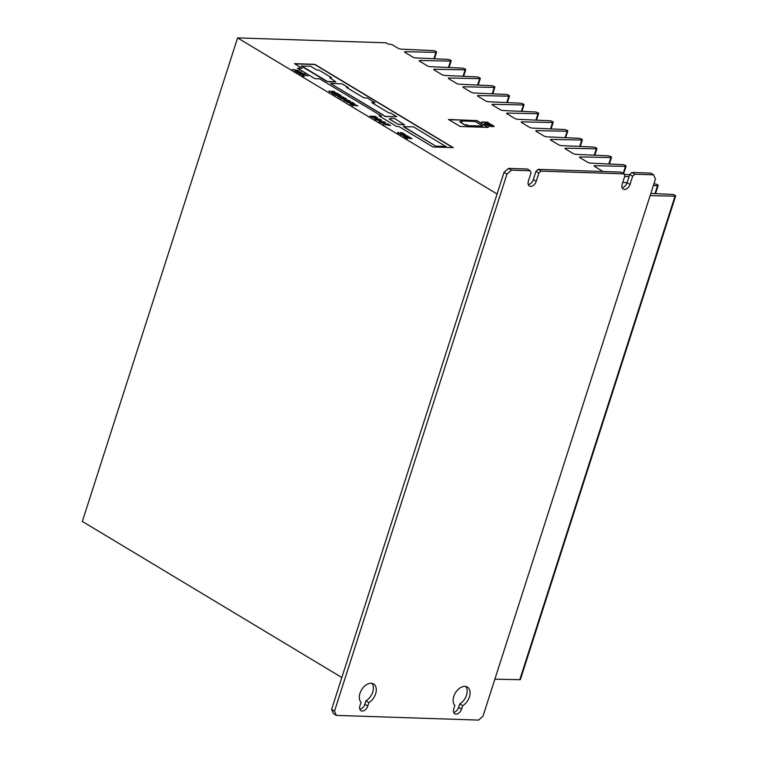 <?xml version="1.0" encoding="UTF-8"?>
<svg xmlns="http://www.w3.org/2000/svg" width="758" height="758" viewBox="0 0 758 758"><rect width="100%" height="100%" fill="white"/><g stroke="black" fill="none" stroke-linecap="round" stroke-linejoin="round"><path stroke-width="1.14" d="M623.929 173.857L541.079 171.118L538.161 169.366L621.02 172.104L623.929 173.857L624.829 175.97L622.195 184.203A5.59 3.629 -59 0 0 623.218 189.121A5.59 3.629 -59 0 0 630.012 184.459L627.093 182.706L629.737 174.473L632.646 176.226L634.872 174.226L631.954 172.464L629.737 174.473M622.091 187.69A5.59 3.629 121 0 0 627.093 182.706M631.954 172.464L650.715 173.089L653.633 174.842L655.443 179.059L483.017 716.092L478.573 720.1L336.315 715.391L334.505 711.175L331.587 709.422L333.397 713.638L336.315 715.391M331.587 709.422L504.013 172.398L506.931 174.151L511.375 170.133L508.457 168.38L504.013 172.398M508.457 168.38L527.217 169.006L530.136 170.758L531.036 172.862L528.392 181.096A5.59 3.629 -59 0 0 529.416 186.023A5.59 3.629 -59 0 0 536.209 181.352L533.3 179.599L535.934 171.374L538.853 173.127L541.079 171.118M528.298 184.582A5.59 3.629 121 0 0 533.3 179.599M538.161 169.366L535.934 171.374M453.635 712.368A5.59 3.629 121 0 0 458.637 707.385L459.736 703.955A11.19 7.267 121 0 0 465.753 686.473M359.842 709.261A5.59 3.629 121 0 0 364.835 704.286L365.943 700.847A11.19 7.267 121 0 0 371.96 683.365M632.646 176.226L630.012 184.459M538.853 173.127L536.209 181.352M530.136 170.758L511.375 170.133M653.633 174.842L634.872 174.226M506.931 174.151L334.505 711.175M368.862 702.6L367.753 706.039A5.59 3.629 -59 0 1 360.96 710.701A5.59 3.629 -59 0 1 359.936 705.774L361.045 702.344A11.19 7.267 -59 0 1 362.116 688.984A11.19 7.267 -59 0 1 373.58 683.972A11.19 7.267 -59 0 1 375.883 692.916A11.19 7.267 -59 0 1 368.862 702.6L365.943 700.847M462.655 705.707L461.546 709.137A5.59 3.629 -59 0 1 454.762 713.799A5.59 3.629 -59 0 1 453.739 708.882L454.838 705.442A11.19 7.267 -59 0 1 455.909 692.092A11.19 7.267 -59 0 1 467.373 687.08A11.19 7.267 -59 0 1 469.685 696.015A11.19 7.267 -59 0 1 462.655 705.707L459.736 703.955M237.595 37.9L497.077 194.001L341.83 677.529L82.347 521.428L237.595 37.9L386.097 42.818L388.286 44.125L389.849 44.182A2.236 0.578 -162.2 0 1 392.871 45.11L398.045 48.218A2.236 0.578 17.8 0 0 401.029 49.147L433.026 50.578A2.236 0.578 -162.2 0 1 435.405 51.203A2.236 0.578 -162.2 0 1 436.58 52.141A2.236 0.578 -162.2 0 1 435.945 52.34L405.265 51.696A2.236 0.578 17.8 0 0 404.63 51.895A2.236 0.578 17.8 0 0 405.198 52.52L412.617 56.992A2.236 0.578 17.8 0 0 415.602 57.911L447.599 59.351A2.236 0.578 -162.2 0 1 449.977 59.967A2.236 0.578 -162.2 0 1 451.152 60.915A2.236 0.578 -162.2 0 1 450.517 61.104L419.847 60.469A2.236 0.578 17.8 0 0 419.212 60.659A2.236 0.578 17.8 0 0 419.771 61.294L427.199 65.757A2.236 0.578 17.8 0 0 430.184 66.685L462.181 68.125A2.236 0.578 -162.2 0 1 464.559 68.741A2.236 0.578 -162.2 0 1 465.734 69.679A2.236 0.578 -162.2 0 1 465.099 69.878L434.419 69.234A2.236 0.578 17.8 0 0 433.784 69.433A2.236 0.578 17.8 0 0 434.353 70.058L441.772 74.53A2.236 0.578 17.8 0 0 444.756 75.459L476.763 76.89A2.236 0.578 -162.2 0 1 479.132 77.505A2.236 0.578 -162.2 0 1 480.307 78.453A2.236 0.578 -162.2 0 1 479.672 78.642L449.001 78.008A2.236 0.578 17.8 0 0 448.366 78.197A2.236 0.578 17.8 0 0 448.935 78.832L456.354 83.295A2.236 0.578 17.8 0 0 459.339 84.223L491.336 85.663A2.236 0.578 -162.2 0 1 493.714 86.279A2.236 0.578 -162.2 0 1 494.889 87.217A2.236 0.578 -162.2 0 1 494.254 87.416L463.574 86.772A2.236 0.578 17.8 0 0 462.939 86.971A2.236 0.578 17.8 0 0 463.508 87.606L470.926 92.069A2.236 0.578 17.8 0 0 473.911 92.997L505.918 94.428A2.236 0.578 -162.2 0 1 508.296 95.044A2.236 0.578 -162.2 0 1 509.471 95.991A2.236 0.578 -162.2 0 1 508.826 96.181L478.156 95.546A2.236 0.578 17.8 0 0 477.521 95.735A2.236 0.578 17.8 0 0 478.09 96.37L485.508 100.833A2.236 0.578 17.8 0 0 488.493 101.762L520.49 103.202A2.236 0.578 -162.2 0 1 522.868 103.818A2.236 0.578 -162.2 0 1 524.043 104.756A2.236 0.578 -162.2 0 1 523.408 104.955L492.738 104.31A2.236 0.578 17.8 0 0 492.094 104.509A2.236 0.578 17.8 0 0 492.662 105.144L500.081 109.607A2.236 0.578 17.8 0 0 503.075 110.535L535.072 111.966A2.236 0.578 -162.2 0 1 537.45 112.582A2.236 0.578 -162.2 0 1 538.625 113.529A2.236 0.578 -162.2 0 1 537.981 113.719L507.31 113.084A2.236 0.578 17.8 0 0 506.676 113.274A2.236 0.578 17.8 0 0 507.244 113.908L514.663 118.371A2.236 0.578 17.8 0 0 517.648 119.3L549.645 120.74A2.236 0.578 -162.2 0 1 552.023 121.356A2.236 0.578 -162.2 0 1 553.198 122.294A2.236 0.578 -162.2 0 1 552.563 122.493L521.892 121.858A2.236 0.578 17.8 0 0 521.248 122.047A2.236 0.578 17.8 0 0 521.817 122.682L529.245 127.145A2.236 0.578 17.8 0 0 532.23 128.074L564.227 129.504A2.236 0.578 -162.2 0 1 566.605 130.13A2.236 0.578 -162.2 0 1 567.78 131.068A2.236 0.578 -162.2 0 1 567.145 131.257L536.465 130.622A2.236 0.578 17.8 0 0 535.83 130.821A2.236 0.578 17.8 0 0 536.399 131.447L543.818 135.919A2.236 0.578 17.8 0 0 546.802 136.838L578.799 138.278A2.236 0.578 -162.2 0 1 581.178 138.894A2.236 0.578 -162.2 0 1 582.352 139.842A2.236 0.578 -162.2 0 1 581.718 140.031L551.047 139.396A2.236 0.578 17.8 0 0 550.412 139.586A2.236 0.578 17.8 0 0 550.971 140.221L558.4 144.683A2.236 0.578 17.8 0 0 561.384 145.612L593.381 147.043A2.236 0.578 -162.2 0 1 595.76 147.668A2.236 0.578 -162.2 0 1 596.934 148.606A2.236 0.578 -162.2 0 1 596.3 148.805L565.62 148.161A2.236 0.578 17.8 0 0 564.985 148.36A2.236 0.578 17.8 0 0 565.553 148.985L572.972 153.457A2.236 0.578 17.8 0 0 575.957 154.376L607.963 155.816A2.236 0.578 -162.2 0 1 610.332 156.432A2.236 0.578 -162.2 0 1 611.507 157.38A2.236 0.578 -162.2 0 1 610.872 157.569L580.202 156.934A2.236 0.578 17.8 0 0 579.567 157.124A2.236 0.578 17.8 0 0 580.126 157.759L587.554 162.221A2.236 0.578 17.8 0 0 590.539 163.15L622.536 164.59A2.236 0.578 -162.2 0 1 624.914 165.206A2.236 0.578 -162.2 0 1 626.089 166.144A2.236 0.578 -162.2 0 1 625.454 166.343L594.774 165.699A2.236 0.578 17.8 0 0 594.139 165.898A2.236 0.578 17.8 0 0 594.708 166.523L602.989 171.507M650.819 193.451L672.1 194.399A2.236 0.578 -162.2 0 1 674.478 195.024A2.236 0.578 -162.2 0 1 675.653 195.962L520.405 679.49A2.236 0.578 -162.2 0 1 519.77 679.689L494.87 679.168M303.664 74.739L304.981 74.057L305.588 74.426L304.545 74.919L308.07 75.914L304.233 75.07L302.812 75.809L302.205 75.449L303.352 74.881L299.486 73.81L303.598 74.938L305.36 74.53M300.064 74.161L302.868 74.777M302.366 75.544L303.598 74.938M304.716 75.184L307.397 75.762M354.791 104.869L357.643 105.75L351.835 104.765L352.991 105.807L350.603 104.367L356.317 105.769L356.667 105.258L354.791 104.869M351.134 104.386L356.667 105.258M351.835 104.765L353.162 105.807M354.185 104.746L357.577 105.949M357.17 105.476L357.643 105.75M350.537 102.652L352.47 103.931L353.834 103.969L353.702 103.495L350.537 102.652L352.47 103.931M352.536 103.723L353.702 103.495M352.451 102.406L354.782 104.035L350.262 104.149L349.675 103.789L351.162 103.363L349.94 102.624L347.079 102.226L352.451 102.406L354.716 104.244M347.439 102.444L352.385 102.614M351.162 103.363L349.883 103.922M347.998 100.312L344.663 100.208L348.32 101.458L349.59 101.278L347.998 100.312M344.663 100.208L344.928 100.871L348.254 101.667L349.523 101.477L349.267 100.814M343.791 100.16L347.941 100.293L350.329 101.733M344.397 100.653L343.857 99.952L345.373 99.686L349.864 100.833L350.395 101.525L348.879 101.799L346.245 101.392L343.829 100.047M349.798 101.032L350.395 101.525M340.664 95.337L341.252 95.688L338.883 96.673L343.668 97.138L338.295 96.958L337.708 96.607L340.077 95.622L335.292 95.157L341.015 95.792M335.661 95.375L340.598 95.536M340.077 95.622L337.879 96.711M338.883 96.673L343.061 97.024M331.663 91.396L333.577 91.528L332.525 91.671L333.169 92.817M332.591 91.462L333.236 92.618L332.677 92.741L329.654 91.803L329.029 91.102L329.919 90.96L330.28 91.841L332.013 92.419L331.729 91.197L333.643 91.32L335.623 92.798M332.279 92.533L329.758 91.576M328.963 91.311L329.853 91.168M329.654 91.803L329.01 91.178M334.373 92.637L334.505 91.955M335.027 92.154L335.69 92.59M373.561 116.618L376.546 117.462L373.561 116.618L375.381 117.831L376.546 117.462M371.05 116.543L374.443 117.651L372.974 117.793L371.05 116.543L374.168 117.319M375.286 116.372L377.522 117.954L374.499 118.077L369.913 116.192L375.286 116.372L377.456 118.153M370.283 116.41L375.219 116.58M405.511 134.536L402.669 135.095L407.946 136.004L404.725 136.336L409.87 137.16L403.54 136.44L406.62 135.805L400.963 134.896L405.663 134.867M401.257 135.066L405.445 134.744M406.62 135.805L403.351 136.326M404.725 136.336L409.282 137.056M402.669 135.095L407.359 135.9M489.744 124.937L491.857 126.065L493.079 125.885L489.744 124.937L491.79 126.273L493.079 125.885M486.92 124.843L490.72 126.084L489.081 126.226L486.92 124.843L490.407 125.724M491.677 124.663L494.178 126.425L490.786 126.567L485.651 124.454L491.677 124.663L494.112 126.633M486.02 124.682L491.61 124.862M493.704 126.122L494.178 126.425M485.471 122.464L487.64 123.876L489.166 123.914L489.014 123.421L487.546 122.531L485.471 122.464L487.64 123.876M487.707 123.677L489.014 123.421M487.612 122.19L490.227 124.028L486.854 123.62L485.158 124.141L484.504 123.743L486.162 123.27L484.798 122.445L481.586 121.991L487.612 122.19L490.161 124.236M481.955 122.218L487.546 122.398M486.162 123.27L484.713 123.876M489.753 123.725L490.227 124.028M461.044 121.308L461.878 121.811L459.689 121.735L464.645 124.719L466.833 124.795L468.444 125.819L482.789 125.894L475.001 121.451L461.082 120.958L461.442 121.801M468.918 125.686L482.855 126.027M448.888 119.688L476.593 120.598L487.887 127.401M459.689 121.735L464.578 124.928L468.236 125.752M476.659 120.399L488.323 127.41L460.182 126.482L448.518 119.461L476.593 120.598M348.206 87.511L342.085 83.825L330.441 83.446L385.102 116.334L396.747 116.713L390.626 113.027L388.987 112.98L371.714 102.586L374.992 102.69L367.118 97.962L363.84 97.848L346.567 87.454L348.206 87.511L346.927 87.682M330.441 83.446L382.828 114.761M382.477 114.752L385.036 116.533L396.747 116.713M372.074 102.804L374.992 102.69M413.508 126.842L403.436 126.719L436.096 146.36L446.092 146.692L413.508 126.842M403.502 126.51L436.096 146.36M436.153 146.152L446.159 146.483M294.796 63.871L314.684 64.525L452.81 147.621M297.828 68.362L302.148 68.296L294.426 63.644L314.75 64.316L453.237 147.63L432.913 146.957L398.945 126.529L396.605 126.444L379.114 115.927L381.454 116.002L319.649 78.823L314.958 78.661L297.458 68.144L302.148 68.296M379.474 116.145L381.454 116.002M329.882 77.818L331.502 77.638L319.241 70.267L316.702 69.907L310.562 66.268L301.305 66.098L326.717 81.419L335.851 81.902L329.834 77.742M301.352 65.813L327.759 81.693L335.538 81.959M391.725 118.267L389.157 118.978L397.599 124.085L404.677 124.994L394.747 118.627L391.659 118.456M389.479 118.959L397.429 123.99M399.305 124.34L401.001 124.606M403.351 124.89L404.27 125.127M330.175 77.6L331.502 77.638M400.281 132.868L402.185 133.001L401.143 133.133L401.778 134.289M401.209 132.925L401.844 134.081L401.285 134.213L398.272 133.275L397.647 132.574L398.528 132.432L398.897 133.304L400.954 133.815L400.347 132.659L400.887 132.565L403.701 133.408L404.298 134.062L403.588 134.223L402.185 133.001L404.232 134.261M398.424 132.877L399.864 133.958L400.963 133.796M397.58 132.773L398.462 132.631M398.272 133.275L397.618 132.641M403.635 133.616L404.298 134.062M409.026 137.691L411.888 138.572L406.07 137.586L407.236 138.629L404.838 137.189L410.561 138.591L410.902 138.079L409.026 137.691M405.378 137.207L410.902 138.079M406.07 137.586L407.397 138.629M408.42 137.568L411.821 138.771M411.404 138.297L411.888 138.572M379.009 119.186L375.684 119.072L379.341 120.323L380.611 120.143L379.009 119.186M375.684 119.072L375.94 119.745L379.275 120.531L380.544 120.351L380.279 119.679M374.812 119.025L378.953 119.167L381.35 120.598M375.409 119.518L374.878 118.817L376.385 118.551L380.876 119.698L381.416 120.399L379.9 120.664L374.84 118.921M380.819 119.906L381.416 120.399M383.254 121.735L379.919 121.621L383.576 122.881L384.846 122.692L383.254 121.735M379.919 121.621L380.184 122.294L383.51 123.08L384.78 122.9L384.524 122.228M379.047 121.574L383.197 121.716L385.585 123.156M379.654 122.066L379.114 121.365L380.63 121.1L385.121 122.246L385.651 122.948L384.135 123.213L381.501 122.805L379.085 121.469M385.055 122.455L385.651 122.948M387.347 123.63L390.56 125.553L383.311 124.255L388.087 124.407L387.347 123.63L390.124 125.544M388.087 124.407L383.671 124.473M337.253 93.281L339.821 94.826L337.187 93.585L335.529 93.528L337.424 94.674L333.008 93.442L334.572 94.722L331.871 93.101L337.253 93.281L339.394 94.816M332.241 93.319L337.187 93.48M333.008 93.442L334.733 94.731M335.529 93.528L336.988 94.655M342.502 97.924L344.416 98.047L343.431 97.981L344.009 99.345M343.421 98.009L344.075 99.137L342.123 99.033L339.868 97.621L340.759 97.479L341.119 98.36L342.853 98.938L342.569 97.716L343.118 97.611L345.923 98.464L346.529 99.108L345.819 99.27L344.416 98.057L346.463 99.317M340.664 97.886L342.095 99.014L343.118 98.654M339.802 97.829L340.693 97.687M340.494 98.322L339.849 97.697M345.212 99.156L345.724 98.843M345.657 99.061L345.345 98.474M345.856 98.673L346.529 99.108M295.232 69.982L296.387 70.92L298.008 70.418L295.232 69.982L296.387 70.92M296.454 70.712L298.008 70.418M292.351 69.518L299.277 70.598L295.44 71.375L294.871 71.034L296.018 70.797L294.474 69.869L292.351 69.518M296.018 70.797L295.108 71.176M292.275 69.471L298.747 70.522M301.305 71.849L297.562 72.152L297.96 72.588L304.299 73.649L299.04 73.289L296.7 71.887L301.409 72.162M296.634 72.086L301.239 72.057M297.363 72.569L296.681 71.934M297.543 72.19L298.993 73.261L303.702 73.535M303.996 76.132L303.304 76.103L304.1 76.435M675.653 195.962A2.236 0.578 -162.2 0 1 675.018 196.151L650.118 195.64M653.898 183.843L654.609 183.881A2.236 0.578 -162.2 0 1 656.987 184.497A2.236 0.578 -162.2 0 1 658.162 185.435A2.236 0.578 -162.2 0 1 657.527 185.634L653.358 185.549M622.754 182.451L627.112 182.65M629.064 176.576L624.668 176.481M624.166 174.397L629.68 174.643M367.753 706.039L364.835 704.286M461.546 709.137L458.637 707.385M405.037 52.416L405.265 51.696M433.889 58.736L435.945 52.34M419.61 61.19L419.847 60.469M448.461 67.509L450.517 61.104M434.192 69.963L434.419 69.234M463.043 76.274L465.099 69.878M448.764 78.728L449.001 78.008M477.616 85.048L479.672 78.642M463.346 87.502L463.574 86.772M492.198 93.812L494.254 87.416M477.928 96.266L478.156 95.546M506.77 102.586L508.826 96.181M492.501 105.04L492.738 104.31M521.352 111.35L523.408 104.955M507.083 113.804L507.31 113.084M535.934 120.124L537.981 113.719M521.656 122.578L521.892 121.858M550.507 128.888L552.563 122.493M536.238 131.342L536.465 130.622M565.089 137.662L567.145 131.257M550.81 140.116L551.047 139.396M579.662 146.436L581.718 140.031M565.392 148.881L565.62 148.161M594.244 155.201L596.3 148.805M579.965 157.655L580.202 156.934M608.816 163.974L610.872 157.569M594.547 166.428L594.774 165.699M623.18 173.411L625.454 166.343M654.95 193.631L657.527 185.634M519.77 679.689L675.018 196.151M434.448 58.764L436.58 52.141M449.03 67.528L451.152 60.915M463.612 76.302L465.734 69.679M478.184 85.067L480.307 78.453M492.766 93.84L494.889 87.217M507.339 102.605L509.471 95.991M521.921 111.379L524.043 104.756M536.493 120.152L538.625 113.529M551.075 128.917L553.198 122.294M565.648 137.691L567.78 131.068M580.23 146.455L582.352 139.842M594.812 155.229L596.934 148.606M609.385 163.993L611.507 157.38M623.663 173.696L626.089 166.144M655.518 193.66L658.162 185.435"/></g></svg>
